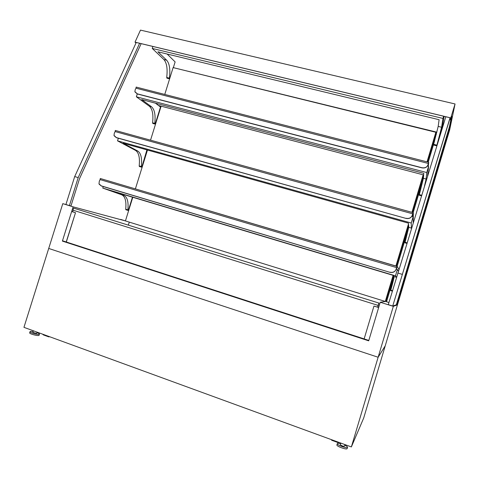<?xml version="1.0" encoding="UTF-8"?>
<svg xmlns="http://www.w3.org/2000/svg" width="479" height="479" viewBox="0 0 479 479"><rect width="100%" height="100%" fill="white"/><g stroke="black" fill="none" stroke-linecap="round" stroke-linejoin="round"><path stroke-width="0.72" d="M103.248 186.565L102.769 188.085L121.744 194.809C125.157 196.468 126.48 201.27 125.714 209.215L125.899 209.76L127.983 210.395M132.467 197.174L128.564 209.736L128.043 210.413L127.869 209.874C128.641 201.922 127.336 197.126 123.947 195.474L108.482 189.983L392.84 275.257L394.055 276.563C394.193 277.305 393.103 281.832 390.774 290.142L390.66 290.639L392.325 291.148M398.324 271.12L397.354 269.485L395.462 275.832L102.769 188.085M397.354 269.485L396.151 269.126M395.462 275.832L396.522 277.096M396.959 266.587L396.043 269.473C394.924 271.976 392.834 272.91 389.774 272.282L101.314 185.984L99.159 184.205M137.251 93.95L136.365 96.8L149.346 106.218C152.412 108.931 153.496 114.463 152.597 122.822L152.795 123.456L154.891 124.025M155.418 103.159L160.513 107.009L155.4 123.444L154.957 124.043L154.765 123.402C155.675 115.044 154.609 109.511 151.562 106.799L141.64 99.56L423.777 173.302L423.406 178.332L419.173 195.216L421.49 195.839M427.555 176.122L428.591 166.345L426.741 172.536L136.365 96.8M428.591 166.345L427.436 166.045M426.741 172.536L426.118 179.044L424.442 186.253M421.765 167.83L421.795 167.692C424.801 168.213 426.819 167.351 427.855 165.099L428.717 162.381L428.268 166.267L428.645 162.638L427.921 166.171L428.645 162.638L427.819 165.237C426.783 167.488 424.765 168.351 421.765 167.83L137.323 93.974L134.97 91.938M423.658 174.943L158.495 105.482L155.903 103.29M36.883 332.57L37.164 332.666C38.727 333.258 39.488 333.731 39.452 334.103L39.098 335.234C38.991 336.438 29.069 333.899 29.662 332.815L30.015 331.678C30.231 331.324 31.261 331.3 33.105 331.6M39.452 334.103C39.35 335.294 29.429 332.749 30.015 331.678M427.519 161.998L435.477 135.353L435.872 132.27L173.111 67.599L164.764 94.441M161.118 106.17L150.538 140.173M147.472 150.047L135.407 188.822M132.785 197.27L125.426 220.933L385.308 301.459L385.852 301.405L393.469 275.928M435.872 132.27L427.029 161.872M423.161 174.811L411.946 212.323M408.485 223.921L395.905 266.013M393.067 275.497L385.308 301.459M396.39 266.156L408.599 225.31M412.437 212.46L423.652 174.937M451.35 117.325L447.913 134.27M447.44 137.359L449.643 129.989L455.05 103.967L450.799 117.906L450.386 119.948L451.745 116.229L447.416 137.353M450.386 119.948L450.613 117.906L135.222 42.224L136.024 42.966M450.799 117.906L135.018 42.14L140.485 30.105L455.05 103.967M135.994 43.032L135.018 42.14M388.421 304.698L392.72 306.033L396.319 304.818L449.416 126.839M396.319 304.818L396.971 305.021L448.416 132.569M169.614 78.849L169.422 78.149C170.452 69.479 169.524 63.485 166.638 60.18L157.926 51.804L439.105 119.714L438.189 126.414L433.471 145.005L436.752 145.832L441.584 127.24L442.973 118.433L152.256 48.439L152.873 46.463M169.56 78.837L166.908 78.173L166.71 77.466C167.722 68.802 166.77 62.815 163.854 59.504L152.256 48.439M173.338 67.653L175.122 61.917L167.141 54.025M120.642 219.4L125.438 220.885M436.908 132.192L173.428 67.677M434.477 141.311L428.244 162.183M423.406 178.374L413.155 212.676M408.767 227.369L397.109 266.372M396.468 277.281L394.055 276.563L386.529 301.782L388.924 302.524M444.117 116.349L442.38 127.073L436.758 145.832M173.518 67.395L173.943 67.802M141.155 43.649L79.562 178.541L70.952 206.012L62.785 203.641L73.119 206.85L125.432 220.909M64.713 241.482L62.384 241.099L368.698 340.826L380.23 302.267L385.805 301.411M380.23 302.267L393.331 306.338L396.971 305.021M385.858 301.399L386.577 301.626M69.407 205.593L78.191 177.601L74.694 176.559L65.922 204.509L69.287 205.557M62.384 241.099L73.119 206.85M62.785 203.641L48.714 248.451L378.135 357.25L385.218 345.856L378.135 357.25L48.714 248.451L23.95 327.343L351.364 446.931L393.331 306.338M447.5 137.066L363.693 418.023L351.364 446.931M129.288 222.13L128.36 225.112M436.303 134.545L435.603 134.371M442.973 118.433L443.632 116.229M450.14 117.792L392.72 306.033L388.289 304.656L445.829 116.756M392.72 306.033L450.05 117.774M397.744 273.012L402.18 274.341M37.027 332.115L36.632 333.372L32.853 332.402L33.362 330.779M344.946 444.59L344.461 446.194C342.922 446.284 341.557 445.793 340.359 444.734L340.85 443.093M344.766 445.171C346.658 446.081 347.58 446.787 347.544 447.302L347.161 448.589C346.982 450.134 336.198 446.272 336.905 444.919L337.288 443.644C337.533 443.201 338.659 443.225 340.665 443.71M347.544 447.302C347.371 448.841 336.587 444.979 337.288 443.644M49.594 336.707L48.84 336.899L48.02 336.132M48.439 336.749L43.409 334.911L42.571 334.144M338.33 442.692L331.618 440.237L331.636 439.728M338.575 442.261L338.372 442.704L338.414 442.201M413.006 212.892L412.126 215.658C411.036 218.059 408.958 218.963 405.893 218.382L116.403 137.701L114.122 135.773M118.343 138.245L117.529 140.844L135.575 150.43C138.814 152.615 140.018 157.789 139.185 165.938L139.371 166.524L141.461 167.129M146.927 149.891L142.006 166.506L141.527 167.147L141.341 166.56C142.185 158.405 141 153.232 137.784 151.053L123.085 143.215L408.419 223.142L408.761 227.345L404.947 242.829L406.863 243.38M413.233 222.675L413.126 216.706L411.239 223.022L117.529 140.844M413.126 216.706L411.826 216.34M411.239 223.022L411.425 228.549M421.795 167.692L137.281 93.83L134.88 91.615L135.246 89.561L136.042 88.19M428.537 162.776L428.358 163.477L428.537 162.776M428.358 163.477L135.946 88.166L136.186 87.094M405.893 218.382L116.349 137.569L113.99 135.395L114.361 133.012L115.188 131.581M115.756 130.581L413.072 212.634L412.126 215.658M405.923 218.256C408.988 218.837 411.066 217.933 412.156 215.532M412.856 213.155L412.682 213.826L412.856 213.155M412.682 213.826L115.074 131.551L115.355 130.468M389.774 272.282L101.261 185.864L98.985 183.786L99.327 181.092L100.159 179.625M100.722 178.631L397.025 266.342L396.043 269.473M389.798 272.168C392.858 272.796 394.947 271.862 396.067 269.366M396.768 266.989L396.612 267.611L396.768 266.989M396.606 267.611L100.033 179.589L100.35 178.517M396.875 269.342L396.558 268.815L397.031 266.354M398.863 269.378L397.271 266.426M412.641 216.568L413.072 212.652M413.227 222.543L413.323 212.718M73.089 210.221L72.592 211.814M377.715 307.231L378.967 303.081L73.628 208.131L378.967 303.081M377.626 307.201L378.775 303.357L378.147 305.41L72.982 210.185L73.628 208.131M66.336 241.985L75.502 212.724L72.604 211.778L71.652 211.526L62.492 240.757L364.142 338.898M66.222 241.967L75.502 212.724M71.652 211.526L75.389 212.694M377.733 307.177L373.967 306.069L378.655 307.53L368.812 340.443L364.136 338.916L373.967 306.069M378.673 307.464L377.733 307.171M378.147 305.41L378.841 303.099M78.191 177.601L139.623 43.284M74.694 176.559L136.252 42.475M123.947 195.474L121.744 194.809M127.869 209.874L125.714 209.215M392.469 290.657L390.774 290.142M151.562 106.799L149.346 106.218M154.765 123.402L152.597 122.822M426.118 179.044L423.406 178.332M421.676 195.24L419.317 194.612M169.422 78.149L166.71 77.466M166.638 60.18L163.854 59.504M436.926 145.155L433.633 144.329M441.584 127.24L438.189 126.414M137.784 151.053L135.575 150.43M141.341 166.56L139.185 165.938M411.461 228.106L408.761 227.345M407.024 242.841L405.078 242.278M428.699 162.303L136.138 87.076M413.03 212.628L115.301 130.456M396.959 266.42L100.297 178.499"/></g></svg>

